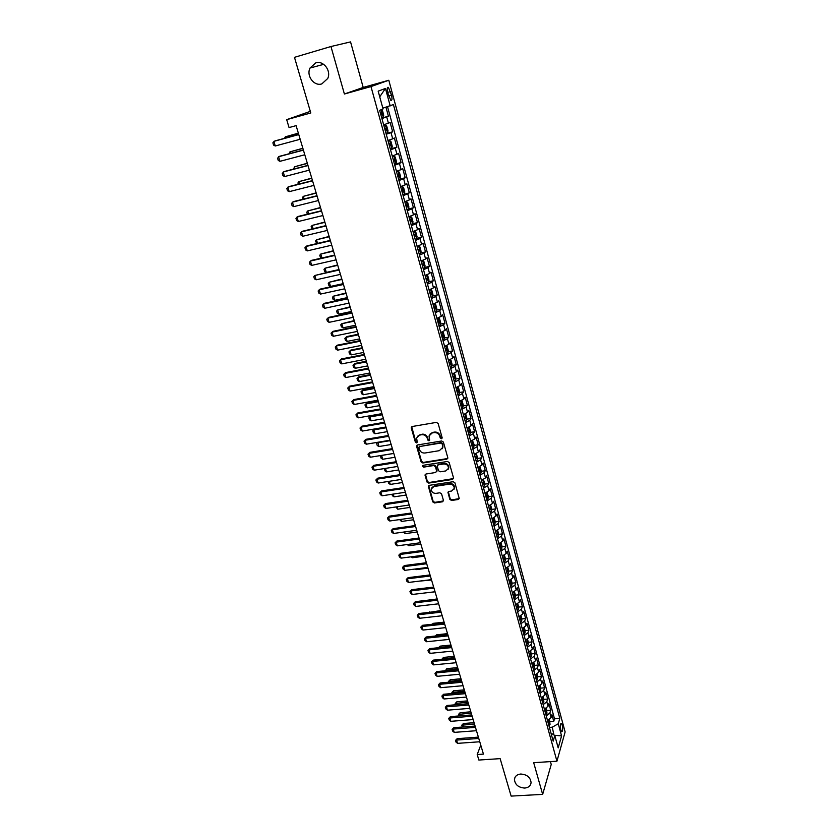 <?xml version="1.0" encoding="UTF-8"?>
<svg xmlns="http://www.w3.org/2000/svg" width="838" height="838" viewBox="0 0 838 838"><rect width="100%" height="100%" fill="white"/><g stroke="black" fill="none" stroke-linecap="round" stroke-linejoin="round"><path stroke-width="1.26" d="M441.458 438.745L442.139 437.666L438.127 423.494L436.389 422.383L412.223 426.511L411.28 428.071L415.355 442.108L416.559 442.873L417.24 442.223L416.601 438.002L419.733 435.048L421.734 434.713C424.405 434.534 426.238 435.708 427.233 438.232L427.757 440.044L428.962 440.819L429.653 440.16L429.014 435.98L432.188 432.953L434.21 432.618C436.891 432.439 438.735 433.613 439.73 436.148L440.243 437.981L441.458 438.745M429.852 434.231L432.576 432.418L434.587 432.083C437.279 431.895 439.112 433.078 440.107 435.613L440.62 437.436L442.16 438.085M411.709 426.72L415.763 441.563L417.24 442.234M417.471 436.263L422.132 434.168C424.793 433.99 426.626 435.163 427.621 437.687L428.145 439.5L429.653 440.17M520.712 774.029C517.004 774.448 514.909 776.208 514.427 779.319C514.961 784.661 518.397 787.584 524.756 788.066C528.495 787.657 530.611 785.876 531.083 782.713C530.496 777.371 527.039 774.48 520.712 774.029M315.758 62.881L310.008 68.035C306.069 75.839 314.072 86.544 321.813 83.905L327.731 78.489C331.439 70.696 323.416 60.21 315.758 62.881M562.214 725.08L561.334 723.299C560.234 723.634 560.056 725.865 560.821 729.971L561.69 731.742C562.801 731.396 562.968 729.175 562.214 725.08M449.838 499.385L451.525 500.475L458.239 499.49L459.245 498.537L454.908 482.803L453.201 481.714L429.318 485.338L428.333 486.25L432.754 501.889L434.44 502.968L442.464 501.794L443.417 500.328L441.563 493.875L439.866 492.786L435.875 493.383C432.848 493.299 431.319 491.833 431.277 488.973L433.895 486.522L449.608 484.144C452.625 484.207 454.165 485.663 454.259 488.502L451.577 491.047L448.948 491.435L447.953 492.377L449.838 499.385L450.195 498.788L451.892 499.867L459.234 498.6M330.958 46.519L344.397 94.013L363.2 87.435L350.556 41.9L330.958 46.519L294.473 57.33L310.793 112.973L286.69 119.656L289.058 127.565L296.107 125.637L483.442 754.116L477.21 754.535L478.865 760.045L500.139 758.641L511.128 796.1L542.657 794.382L551.226 764.445L550.43 761.606M344.397 94.013L370.983 86.576L556.935 761.197L533.691 762.685L542.657 794.382M446.811 459.172L447.785 457.642L443.386 442.076L441.657 440.977L417.575 444.947L416.633 446.476L421.116 461.895L422.823 462.985L446.811 459.172L447.796 458.334M449.178 462.555L453.536 477.943L452.562 479.451L428.658 483.097L426.971 482.007L425.044 474.916L426.018 474.004L435.687 472.506L436.64 470.998L435.393 466.64L433.686 465.551L423.609 467.143L422.404 465.959L423.085 465.32L447.471 461.466L449.178 462.555M550.126 721.633L553.75 721.361L551.928 714.709L551.09 717.475L549.864 713.002L546.25 715.924M547.078 710.54L550.713 710.247L548.88 703.543L548.031 706.287L546.795 701.783L543.16 704.685M544.009 699.363L547.654 699.06L545.81 692.314L544.941 695.016L543.705 690.491L540.049 693.372M540.919 688.113L544.574 687.799L542.72 681.001L541.84 683.672L540.594 679.115L536.917 681.975M537.818 676.779L541.474 676.455L539.609 669.604L538.708 672.244L537.451 667.656L533.754 670.494M533.387 669.174L534.497 667.97L534.686 665.372L538.352 665.026L536.477 658.134L535.566 660.742L534.298 656.123L530.58 658.94M531.522 653.881L535.21 653.525L533.314 646.58L532.392 649.157L531.114 644.495L527.374 647.303M528.328 642.306L532.046 641.939L530.14 634.942L529.197 637.488L527.909 632.795L524.148 635.571M525.122 630.658L528.862 630.27L526.934 623.231L525.981 625.735L524.693 621.01L520.901 623.765M521.885 618.926L525.646 618.517L523.708 611.426L522.744 613.898L521.435 609.142L517.633 611.876M518.628 607.1L522.42 606.681L520.461 599.547L519.476 601.988L518.167 597.19L514.333 599.903M515.339 595.2L519.162 594.76L517.193 587.574L516.198 589.973L514.867 585.154L511.012 587.836M512.039 583.217L515.883 582.756L513.904 575.517L512.887 577.885L511.557 573.024L507.671 575.685M508.708 571.139L512.573 570.668L510.583 563.377L509.546 565.702L508.205 560.811L504.308 563.45M505.356 558.977L509.253 558.496L507.241 551.142L506.194 553.436L504.843 548.502L500.915 551.121M501.972 546.732L505.901 546.229L503.879 538.824L502.81 541.076L501.449 536.111L497.5 538.698M498.568 534.403L502.517 533.869L500.485 526.411L499.406 528.631L498.034 523.624L494.053 526.191M495.143 521.969L499.123 521.425L497.07 513.914L495.97 516.093L494.588 511.044L490.586 513.579M491.686 509.452L495.698 508.886L493.624 501.323L492.514 503.46L491.12 498.38L487.098 500.883M488.198 496.84L492.241 496.253L490.167 488.638L489.025 490.733L487.632 485.611L483.578 488.093M484.699 484.144L488.764 483.536L486.669 475.858L485.516 477.911L484.113 472.758L480.038 475.209M481.159 471.344L485.265 470.715L483.149 462.985L481.986 464.996L480.562 459.8L476.466 462.23M477.597 458.459L481.735 457.799L479.608 450.006L478.425 451.986L476.99 446.748L472.862 449.147M474.015 445.47L478.184 444.789L476.036 436.944L474.832 438.871L473.386 433.602L469.238 435.97M470.401 432.387L474.601 431.685L472.443 423.777L471.218 425.662L469.762 420.351L465.593 422.687M466.756 419.21L470.998 418.487L468.819 410.515L467.573 412.348L466.106 406.996L461.906 409.311M463.079 405.927L467.363 405.173L465.163 397.149L463.906 398.94L462.429 393.546L458.197 395.829M459.381 392.54L463.697 391.775L461.487 383.678L460.209 385.428L458.721 379.991L454.458 382.243M455.652 379.059L460.01 378.263L457.778 370.113L456.48 371.81L454.982 366.332L450.697 368.552M451.892 365.473L456.291 364.656L454.039 356.433L452.719 358.088L451.211 352.578L446.905 354.757M448.11 351.792L452.541 350.933L450.278 342.658L448.938 344.261L447.419 338.699L443.072 340.856M444.287 337.997L448.759 337.117L446.486 328.768L445.125 330.329L443.585 324.725L439.217 326.841M440.442 324.096L444.957 323.185L442.663 314.784L441.28 316.282L439.73 310.636L435.341 312.721M436.556 310.091L441.123 309.149L438.808 300.674L437.405 302.13L435.844 296.443L431.423 298.496M432.649 295.971L437.258 295.007L434.922 286.47L433.497 287.874L431.937 282.134L427.474 284.145M428.7 281.746L433.361 280.751L431.015 272.141L429.569 273.492L427.988 267.71L423.504 269.689M424.73 267.416L429.444 266.379L427.066 257.706L425.599 259.005L424.007 253.181L419.492 255.119M420.718 252.971L425.484 251.903L423.096 243.156L421.608 244.403L419.995 238.526L415.449 240.433M416.675 238.411L421.493 237.301L419.084 228.491L417.575 229.685L415.952 223.756L411.374 225.632M412.6 223.736L417.471 222.594L415.051 213.711L413.511 214.842L411.877 208.872L407.278 210.705M408.494 208.945L413.427 207.761L410.976 198.816L409.415 199.884L407.771 193.871L403.13 195.663M402.879 194.709L409.342 192.813L406.87 183.794L405.288 184.81L403.633 178.745L398.961 180.495M399.956 179.06L405.225 177.75L402.732 168.648L401.13 169.611L399.454 163.494L394.761 165.201M395.086 164.08L401.077 162.562L398.563 153.385L396.94 154.286L395.253 148.117L390.518 149.793M390.288 148.954L396.887 147.247L394.363 137.998L392.708 138.836L391.011 132.624L386.245 134.248M386.056 133.556L392.666 131.807L390.12 122.484L383.657 124.862M387.69 92.693L390.78 100.371C392.1 100.717 392.341 98.947 391.493 95.05L388.392 87.362C387.072 87.005 386.831 88.776 387.69 92.693M370.983 86.576L388.801 80.249L565.126 731.941L556.935 761.197M553.75 721.361L554.505 718.826L559.815 718.417L393.41 104.561L382.84 108.175M559.815 718.417L558.265 723.749L561.575 735.932L558.192 747.894L554.808 735.575L553.185 741.138L379.666 110.344L383.05 108.919L378.179 91.153L385.449 88.451L390.204 105.913M381.782 118.032L388.423 116.241L381.929 118.577M392.666 131.807L391.011 132.624M396.887 147.247L395.253 148.117M401.077 162.562L399.454 163.494M405.225 177.75L403.633 178.745M409.342 192.813L407.771 193.871M413.427 207.761L411.877 208.872M417.471 222.594L415.952 223.756M421.493 237.301L419.995 238.526M425.484 251.903L424.007 253.181M429.444 266.379L427.988 267.71M433.361 280.751L431.937 282.134M437.258 295.007L435.844 296.443M441.123 309.149L439.73 310.636M444.957 323.185L443.585 324.725M448.759 337.117L447.419 338.699M452.541 350.933L451.211 352.578M456.291 364.656L454.982 366.332M460.01 378.263L458.721 379.991M463.697 391.775L462.429 393.546M467.363 405.173L466.106 406.996M470.998 418.487L469.762 420.351M474.601 431.685L473.386 433.602M478.184 444.789L476.99 446.748M481.735 457.799L480.562 459.8M485.265 470.715L484.113 472.758M488.764 483.536L487.632 485.611M492.241 496.253L491.12 498.38M495.698 508.886L494.588 511.044M499.123 521.425L498.034 523.624M502.517 533.869L501.449 536.111M505.901 546.229L504.843 548.502M509.253 558.496L508.205 560.811M512.573 570.668L511.557 573.024M515.883 582.756L514.867 585.154M519.162 594.76L518.167 597.19M522.42 606.681L521.435 609.142M525.646 618.517L524.693 621.01M528.862 630.27L527.909 632.795M532.046 641.939L531.114 644.495M535.21 653.525L534.298 656.123M538.352 665.026L537.451 667.656M541.474 676.455L540.594 679.115M544.574 687.799L543.705 690.491M547.654 699.06L546.795 701.783M550.713 710.247L549.864 713.002M554.505 718.826L387.544 106.73M388.423 116.241L385.951 107.222M553.96 735.01L552.252 727.206L549.414 727.415M310.322 111.36L286.69 119.656M363.2 87.435L388.801 80.249M480.771 745.15L477.21 754.535M554.306 735.24L561.575 735.932M387.952 140.48L392.708 138.836M392.215 155.973L396.94 154.286M396.447 171.329L401.13 169.611M400.637 186.57L405.288 184.81M404.796 201.686L409.415 199.884M408.923 216.686L413.511 214.842M413.008 231.56L417.575 229.685M417.073 246.32L421.608 244.403M421.095 260.964L425.599 259.005M427.191 283.118L428.595 282.354L428.993 280.164L427.809 275.849L426.615 275.157L425.096 275.493L429.569 273.492M429.056 289.896L433.497 287.874M432.995 304.194L437.405 302.13M436.891 318.388L441.28 316.282M440.767 332.456L445.125 330.329M444.611 346.429L448.938 344.261M448.424 360.288L452.719 358.088M452.206 374.041L456.48 371.81M455.956 387.69L460.209 385.428M459.685 401.234L463.906 398.94M463.383 414.674L467.573 412.348M467.049 428.009L471.218 425.662M470.694 441.249L474.832 438.871M474.308 454.395L478.425 451.986M477.901 467.436L481.986 464.996M481.452 480.373L485.516 477.911M484.993 493.226L489.025 490.733M488.502 505.974L492.514 503.46M491.979 518.638L495.97 516.093M495.436 531.198L499.406 528.631M498.872 543.684L502.81 541.076M502.276 556.055L506.194 553.436M505.66 568.353L509.546 565.702M509.012 580.556L512.887 577.885M512.343 592.676L516.198 589.973M515.653 604.701L519.476 601.988M518.942 616.642L522.744 613.898M522.2 628.5L525.981 625.735M525.447 640.274L529.197 637.488M528.663 651.964L532.392 649.157M531.847 663.57L535.566 660.742M535.021 675.103L538.708 672.244M538.174 686.542L541.84 683.672M541.296 697.907L544.941 695.016M544.396 709.199L548.031 706.287M554.808 735.575L550.964 733.041M547.486 720.408L551.09 717.475M552.252 727.206L558.265 723.749M379.729 96.82L385.449 88.451M417.041 445.167L421.514 461.329L423.211 462.419L447.188 458.606M441.909 443.836L440.704 443.072L419.576 446.539L418.885 447.188L419.461 449.514C420.456 452.017 422.279 453.18 424.929 453.012L439.353 450.676L442.558 447.618L442.286 443.292L441.081 442.516L440.704 443.072M419.283 446.633L441.081 442.516M442.15 448.759L442.925 447.063L442.831 445.208L442.454 445.764M442.286 443.292L442.831 445.208M425.453 474.245L427.359 481.431L429.046 482.51L453.547 478.582M436.65 471.668L437.017 470.422L435.77 466.075L434.074 464.985L423.609 467.143M422.781 465.425L423.997 466.567M445.785 470.935L448.466 468.379C448.393 465.488 446.843 464.011 443.794 463.959L438.222 464.839L437.258 466.347L438.504 470.705L440.212 471.794L445.785 470.935M448.194 469.217L448.822 467.803C448.759 464.912 447.209 463.445 444.171 463.393L443.794 463.959M437.635 465.09L438.599 464.273L444.171 463.393M448.33 491.707L450.195 498.788M454.018 489.266L454.615 487.915C454.531 485.076 452.981 483.62 449.975 483.557L449.608 484.144M431.905 487.611L434.273 485.935L449.975 483.557M428.742 485.579L433.131 501.292L434.807 502.371L443.438 500.935M381.416 109.6L382.442 110.48L383.731 115.194L383.228 117.173L381.688 117.708M380.871 114.722L381.877 114.387L381.573 112.502L380.347 112.826M284.438 138.354L285.391 136.804L285.748 137.998M298.349 133.158L285.391 136.804L298.38 133.273M300.172 139.276L275.273 145.98L273.576 145.131L272.874 142.816L274.916 140.931L298.737 134.478M275.273 145.98L273.858 141.35L298.778 134.593M386.004 133.357L387.523 132.802L388.015 130.801L386.737 126.129L385.375 124.998L383.846 125.553M385.375 124.998L383.814 125.417M385.187 130.393L386.182 130.058L385.878 128.183L384.663 128.528M289.089 153.763L289.927 151.867L290.398 153.417M302.853 148.263L289.927 151.867L302.895 148.41M390.267 148.892L391.775 148.305L392.257 146.283L390.99 141.653L389.68 140.595L388.141 141.14M391.786 148.253L389.68 140.595L388.088 140.973M389.461 145.948L390.456 145.592L390.162 143.727L388.947 144.084M293.709 169.056L294.442 166.804L295.018 168.721M307.316 163.242L294.442 166.804L307.368 163.431M394.509 164.29L395.997 163.682L396.479 161.64L395.211 157.041L393.923 156.036L392.394 156.601M396.007 163.63L393.923 156.036L392.341 156.402M393.703 161.367L394.688 161.001L394.405 159.157L393.2 159.524M298.297 184.224L297.919 182.977L298.915 181.637L299.595 183.889M311.746 178.117L298.915 181.637L311.809 178.337M398.71 179.562L400.187 178.934L400.658 176.87L399.401 172.314L398.102 171.329L396.615 171.937M398.102 171.329L396.552 171.717M397.914 176.671L398.888 176.294L398.616 174.461L397.411 174.838M302.843 199.276L302.35 197.663L303.356 196.343L304.142 198.952M316.146 192.866L303.356 196.343L316.219 193.117M304.791 154.768L279.955 161.325L278.258 160.467L277.567 158.173L279.599 156.287L303.356 149.981M279.955 161.325L278.551 156.737L303.408 150.138M309.369 170.145L284.606 176.556L282.909 175.676L282.217 173.403L284.239 171.528L307.944 165.348M284.606 176.556L283.213 172L308.007 165.547M313.915 185.397L289.215 191.661L287.518 190.771L286.837 188.508L288.848 186.633L312.49 180.61M289.215 191.661L287.832 187.146L312.564 180.84M318.43 200.523L293.782 206.64L292.095 205.739L291.415 203.498L293.426 201.623L317.005 195.736M293.782 206.64L292.42 202.157L317.078 195.998M404.345 194.07L404.796 191.986L403.56 187.461L402.271 186.518L400.794 187.157M402.271 186.518L400.721 186.895M402.083 191.839L403.057 191.462L402.785 189.639L401.591 190.027M307.357 214.203L306.76 212.224L307.756 210.935L308.646 213.879M320.504 207.499L307.756 210.935L320.587 207.782M322.902 215.534L298.318 221.504L296.631 220.593L295.961 218.372L297.951 216.497L321.478 210.747M298.318 221.504L296.966 217.063L321.562 211.04M407.006 209.741L408.462 209.081L408.913 206.976L407.687 202.492L406.44 201.612L404.943 202.241M408.483 209.018L406.44 201.612L404.869 201.958M406.231 206.902L407.184 206.504L406.933 204.692L405.728 205.101M312.008 228.963L311.128 226.679L312.134 225.422L313.119 228.701M324.84 222.018L312.134 225.422L324.935 222.332M327.344 230.419L302.822 236.253L301.135 235.321L300.465 233.121L302.455 231.257L325.909 225.632M302.822 236.253L301.471 231.843L326.013 225.967M411.112 224.657L412.558 223.966L412.998 221.84L411.772 217.398L410.515 216.539L409.07 217.21M410.515 216.539L408.975 216.895M410.337 221.829L411.29 221.421L411.039 219.629L409.845 220.048M316.837 243.565L315.455 241.019L316.46 239.783L317.55 243.397M329.135 236.431L316.46 239.783L329.229 236.777M331.743 245.188L307.284 250.887L305.608 249.944L304.938 247.755L306.918 245.89L330.319 240.401M307.284 250.887L305.954 246.508L330.423 240.768M415.177 239.448L416.612 238.736L417.041 236.599L415.826 232.178L414.59 231.361L413.155 232.063M414.59 231.361L413.061 231.717M414.412 236.641L415.355 236.232L415.114 234.441L413.92 234.87M321.614 258.052L320.399 257.371L319.76 255.244L320.765 254.05L321.96 257.978M333.388 250.719L320.765 254.05L333.503 251.107M336.111 259.843L311.715 265.395L310.039 264.441L309.369 262.273L311.338 260.409L334.687 255.056M311.715 265.395L310.385 261.058L334.802 255.454M419.22 254.124L420.634 253.39L421.053 251.232L419.859 246.854L418.633 246.079L417.198 246.801M418.633 246.079L417.104 246.424M418.455 251.337L419.398 250.918L419.157 249.137L417.973 249.588M337.62 264.913L325.039 268.191L326.317 272.423L339.013 269.564L314.795 275.493L339.149 270.025M326.317 272.423L324.662 271.481L324.023 269.365L325.039 268.191L337.745 265.321M316.115 279.798L314.428 278.834L313.779 276.676L314.795 275.493L316.115 279.798L340.438 274.372M423.221 268.673L424.636 267.93L425.044 265.751L423.85 261.414L422.635 260.681L421.221 261.414M422.635 260.681L421.116 261.016M422.467 265.918L423.4 265.489L423.159 263.719L421.985 264.18M341.82 278.991L329.271 282.238L330.539 286.428L343.203 283.642M330.539 286.428L328.894 285.475L328.255 283.38L329.271 282.238L341.946 279.431M344.743 288.796L320.472 294.086L318.796 293.111L318.136 290.975L320.095 289.12L343.318 284.019M320.472 294.086L319.163 289.812L343.454 284.48M426.615 275.157L425.212 275.911M426.448 280.384L427.37 279.944L427.139 278.195L425.966 278.656M345.979 292.954L333.482 296.17L334.739 300.329L347.372 297.616M334.739 300.329L333.084 299.365L332.456 297.291L333.482 296.17L346.125 293.436M349.006 303.105L324.798 308.269L323.122 307.274L322.473 305.158L324.421 303.304L347.581 298.328M324.798 308.269L323.499 304.026L347.728 298.82M431.141 297.448L432.523 296.673L432.911 294.452L431.738 290.178L430.596 289.539L429.171 290.304M432.534 296.61L430.596 289.539L429.559 289.739M430.386 294.735L431.308 294.285L431.088 292.546L429.915 293.017M350.116 306.823L337.651 309.997L338.898 314.124L351.499 311.474M338.898 314.124L337.253 313.15L336.625 311.087L337.651 309.997L350.263 307.326M353.238 317.298L329.093 322.337L327.417 321.331L326.778 319.226L328.706 317.382L351.813 312.522M329.093 322.337L327.805 318.126L351.97 313.056M435.048 311.673L436.42 310.867L436.808 308.635L435.645 304.393L434.503 303.796L433.099 304.571M436.43 310.814L434.503 303.796L433.864 303.911M434.304 308.981L435.226 308.52L435.006 306.792L433.843 307.274M354.212 320.587L341.799 323.719L343.035 327.815L355.605 325.228M343.035 327.815L341.391 326.83L340.773 324.788L341.799 323.719L354.369 321.111M357.438 331.387L333.346 336.289L331.68 335.284L331.041 333.189L332.969 331.345L356.014 326.611M333.346 336.289L332.078 332.12L356.181 327.166M438.934 325.783L440.296 324.955L440.673 322.714L439.51 318.503L438.389 317.937L436.996 318.733M440.306 324.903L438.065 317.99M438.19 323.101L439.102 322.64L438.892 320.923L437.729 321.415M358.287 334.236L346.754 336.583L345.905 337.337L347.131 341.412L359.67 338.887M347.131 341.412L345.486 340.417L344.879 338.384L345.905 337.337L358.454 334.802M361.597 345.361L337.578 350.148L335.912 349.121L335.273 347.047L337.19 345.204L360.183 340.595M337.578 350.148L336.31 346L360.35 341.181M442.778 339.778L444.13 338.94L444.496 336.677L443.354 332.497L442.213 331.963L440.861 332.791M442.055 337.127L442.956 336.656L442.747 334.938L441.595 335.451M362.33 347.791L350.818 350.075L349.98 350.86L351.206 354.893L363.713 352.431M351.206 354.893L349.561 353.887L348.954 351.876L349.98 350.86L362.498 348.378M365.735 359.23L341.768 363.891L340.102 362.854L339.474 360.801L341.391 358.957L364.321 354.464M341.768 363.891L340.521 359.774L364.499 355.082M445.994 345.947L444.695 346.733M446.078 345.905L447.167 346.387L448.299 350.535L447.942 352.808L446.602 353.667M445.879 351.038L446.769 350.556L446.57 348.849L445.418 349.373M366.332 361.241L354.851 363.472L354.034 364.279L355.239 368.28L367.714 365.881M355.239 368.28L353.605 367.264L352.997 365.263L354.851 363.472M366.52 361.859L354.034 364.279L352.997 365.263M369.841 372.994L345.937 377.529L344.271 376.482L343.643 374.45L345.549 372.606L368.416 368.228M345.937 377.529L344.69 373.455L368.615 368.877M343.643 374.45L345.549 372.606M449.723 359.827L448.498 360.57M449.933 359.753L450.949 360.172L452.08 364.289L451.724 366.583L450.394 367.453M449.671 364.844L450.561 364.352L450.373 362.655L449.22 363.189M370.312 374.596L358.863 376.765L358.056 377.592L359.251 381.573L371.695 379.237M359.251 381.573L357.617 380.546L357.019 378.556L358.863 376.765M370.511 375.235L358.056 377.592L357.019 378.556M373.905 386.653L350.064 391.074L348.399 390.016L347.78 387.994L349.676 386.15L372.491 381.887M350.064 391.074L348.828 387.02L372.69 382.568M347.78 387.994L349.676 386.15M453.421 373.612L452.279 374.303M453.756 373.486L454.699 373.853L455.82 377.928L455.474 380.243L454.154 381.133M453.442 378.535L454.332 378.043L454.144 376.356L452.991 376.901M374.272 387.847L362.844 389.963L362.037 390.812L363.231 394.761L375.644 392.477M363.231 394.761L361.597 393.724L361 391.755L362.844 389.963M374.471 388.518L362.037 390.812L361 391.755M377.948 400.197L354.17 404.503L352.505 403.434L351.887 401.433L353.772 399.6L376.534 395.442M354.17 404.503L352.945 400.491L376.744 396.144M351.887 401.433L353.772 399.6M457.077 387.292L456.029 387.931M457.548 387.104L458.428 387.428L459.538 391.472L459.203 393.797L457.894 394.708M457.181 392.132L458.061 391.629L457.873 389.953L456.731 390.508M378.189 401.004L366.793 403.057L365.997 403.937L367.18 407.855L379.572 405.634M367.18 407.855L365.546 406.807L364.959 404.848L366.793 403.057M378.399 401.695L365.997 403.937L364.959 404.848M381.96 413.647L358.235 417.837L356.579 416.758L355.972 414.768L357.847 412.935L380.546 408.902M358.235 417.837L357.019 413.846L380.756 409.625M355.972 414.768L357.847 412.935M460.711 400.868L459.748 401.454M461.319 400.627L462.115 400.889L463.225 404.911L462.89 407.258L461.591 408.179M460.89 405.623L461.769 405.11L461.591 403.445L460.45 404.01M382.076 414.056L370.71 416.067L369.935 416.957L371.108 420.844L383.458 418.686M371.108 420.844L369.474 419.796L368.888 417.848L370.71 416.067M382.296 414.779L369.935 416.957L368.888 417.848M374.607 428.972L373.832 429.884L374.995 433.749L373.371 432.68L372.784 430.753L374.607 428.972L385.941 427.024L362.278 431.078L360.612 429.988L360.015 428.009L361.88 426.186L384.527 422.247M362.278 431.078L361.063 427.118L384.747 423.001M360.015 428.009L361.88 426.186M464.315 414.349L463.435 414.873M465.059 414.045L465.792 414.265L466.881 418.256L466.567 420.613L465.268 421.545M464.577 419.01L465.446 418.487L465.268 416.842L464.137 417.408M374.995 433.749L387.324 431.643M386.171 427.768L373.832 429.884L372.784 430.753M389.89 440.243L366.279 444.203L364.624 443.113L364.027 441.144L365.881 439.322L388.476 435.498M366.279 444.203L365.085 440.275L388.706 436.284M364.027 441.144L365.881 439.322M467.897 427.715L467.101 428.187M468.777 427.349L469.427 427.527L470.516 431.497L470.202 433.864L468.924 434.817M468.233 432.303L469.091 431.769L468.924 430.124L467.793 430.711M378.106 442.223L378.86 446.549L391.157 444.507M378.86 446.549L377.236 445.481L376.66 443.564L377.99 442.244M390.005 440.662L377.708 442.715L376.66 443.564M393.808 453.4L370.26 457.244L368.605 456.134L368.008 454.186L369.862 452.373L392.394 448.655M370.26 457.244L369.066 453.348L392.634 449.461M368.008 454.186L369.862 452.373M471.438 440.987L470.736 441.406M472.475 440.558L474.119 444.632L473.816 447.01L472.548 447.984M471.857 445.491L472.716 444.957L472.548 443.312L471.427 443.91M381.604 455.39L382.704 459.266L394.96 457.276M382.704 459.266L381.07 458.187L380.504 456.281L381.342 455.432M393.829 453.452L381.552 455.463L380.504 456.281M397.694 466.441L374.209 470.181L372.554 469.071L371.967 467.133L373.811 465.32L396.28 461.707M374.209 470.181L373.025 466.316L396.531 462.545M371.967 467.133L373.811 465.32M474.968 454.165L474.35 454.531M476.141 453.672L477.702 457.674L477.398 460.072L476.141 461.057M475.46 458.575L476.309 458.03L476.152 456.406L475.031 457.014M385.459 468.39L386.507 471.888L398.741 469.95M386.507 471.888L384.883 470.799L384.673 468.515M384.872 468.484L384.317 468.913M401.559 479.399L378.127 483.023L376.482 481.902L375.895 479.985L377.729 478.173L400.145 474.664M378.127 483.023L376.953 479.189L400.396 475.523M375.895 479.985L377.729 478.173M478.456 467.237L477.932 467.552M479.786 466.672L481.253 470.621L480.96 473.03L479.713 474.025M479.032 471.564L479.881 471.019L479.724 469.395L478.603 470.013M389.345 481.295L390.288 484.416L402.491 482.531M390.288 484.416L388.664 483.317L388.109 481.483M405.393 492.252L382.023 495.782L380.368 494.64L379.792 492.734L381.615 490.921L403.979 487.517M382.023 495.782L380.861 491.958L404.241 488.407M379.792 492.734L381.615 490.921M483.421 479.577L484.773 483.463L484.49 485.893L483.254 486.899M482.583 484.458L483.421 483.903L483.264 482.29L482.154 482.918M393.211 494.095L394.038 496.85L406.221 495.028M394.038 496.85L392.425 495.75L391.975 494.273M409.195 505.01L385.878 508.436L384.233 507.294L383.657 505.398L385.48 503.586L407.781 500.286M385.878 508.436L384.726 504.644L408.054 501.197M383.657 505.398L385.48 503.586M487.025 492.377L488.271 496.222L487.999 498.652L486.763 499.678M486.103 497.259L486.93 496.693L486.784 495.09L485.684 495.729M397.044 506.791L397.767 509.2L409.918 507.43M397.767 509.2L395.819 506.98M412.966 517.685L389.712 520.995L388.078 519.843L387.502 517.968L389.314 516.156L411.563 512.961M389.712 520.995L388.57 517.235L411.835 513.893M387.502 517.968L389.314 516.156M490.607 505.084L491.749 508.876L491.477 511.327L490.261 512.364M489.591 509.965L490.419 509.399L490.282 507.797L489.183 508.446M400.847 519.413L401.475 521.466L413.584 519.749M401.475 521.466L399.621 519.581M416.716 530.255L393.525 533.471L391.88 532.308L391.315 530.444L393.116 528.642L415.313 525.531M393.525 533.471L392.383 529.731L415.596 526.494M391.315 530.444L393.116 528.642M494.158 517.685L495.195 521.446L494.933 523.907L493.718 524.965M493.069 522.577L493.886 522.001L493.75 520.419L492.65 521.068M404.628 531.931L405.142 533.638L417.23 531.973M405.142 533.638L403.403 532.099M420.435 542.741L397.296 545.852L395.662 544.679L395.096 542.825L396.887 541.034L419.031 538.017M397.296 545.852L396.175 542.144L419.325 539.002M395.096 542.825L396.887 541.034M497.615 530.245L498.62 533.921L498.359 536.393L497.164 537.462M496.505 535.094L497.322 534.518L497.185 532.937L496.096 533.596M408.378 544.354L408.797 545.727L420.844 544.113M408.797 545.727L407.163 544.522M424.133 555.133L401.056 558.139L399.412 556.966L398.857 555.123L400.637 553.331L422.729 550.419M401.056 558.139L399.925 554.463L423.022 551.425M398.857 555.123L400.637 553.331M501.03 542.72L502.014 546.303L501.763 548.796L500.579 549.875M499.93 547.528L500.736 546.931L500.6 545.36L499.521 546.041M412.107 556.694L412.411 557.731L424.437 556.17M412.411 557.731L411.144 556.82M427.799 567.431L404.775 570.343L403.141 569.159L402.586 567.336L404.366 565.535L426.395 562.717M404.775 570.343L403.665 566.687L426.699 563.744M402.586 567.336L404.366 565.535M504.424 555.091L505.387 558.6L505.146 561.104L503.963 562.193M503.324 559.857L504.13 559.271L503.994 557.699L502.915 558.38M415.795 568.95L416.015 569.651L428.009 568.133M416.015 569.651L415.145 569.033M431.434 579.645L408.473 582.452L406.839 581.258L406.283 579.456L408.064 577.665L430.03 574.931M408.473 582.452L407.362 578.828L430.344 575.989M406.283 579.456L408.064 577.665M507.797 567.389L508.739 570.804L508.498 573.318L507.325 574.428M506.686 572.113L507.493 571.506L507.367 569.955L506.288 570.647M419.471 581.111L431.549 580.022M435.048 591.764L412.139 594.488L410.515 593.283L409.96 591.481L411.73 589.701L433.655 587.061M412.139 594.488L411.049 590.884L433.969 588.14M409.96 591.481L411.73 589.701M511.149 579.582L512.06 582.923L511.829 585.448L510.667 586.569M510.038 584.264L510.834 583.657L510.709 582.106L509.64 582.808M423.117 593.178L435.069 591.817M438.641 603.8L415.784 606.429L414.161 605.214L413.616 603.433L415.376 601.653L437.237 599.107M415.784 606.429L414.695 602.847L437.562 600.197M413.616 603.433L415.376 601.653M514.469 591.701L515.36 594.959L515.14 597.494L513.987 598.625M513.359 596.342L514.144 595.724L514.029 594.184L512.961 594.896M437.195 598.961L426.154 600.396M442.202 615.752L419.409 618.287L417.785 617.072L417.24 615.291L418.99 613.51L440.798 611.059M419.409 618.287L418.319 614.736L441.134 612.169M417.24 615.291L418.99 613.51M517.769 603.727L518.638 606.901L518.429 609.446L517.276 610.588M516.648 608.325L517.434 607.707L517.318 606.167L516.26 606.89M440.662 610.598L429.465 612.337M429.182 612.369L429.737 611.834M445.743 627.62L423.001 630.05L421.378 628.835L420.833 627.075L422.582 625.295L444.339 622.927M423.001 630.05L421.923 626.531L444.685 624.069M420.833 627.075L422.582 625.295M521.047 615.658L521.896 618.769L521.686 621.314L520.545 622.477M519.927 620.225L520.702 619.596L520.597 618.067L519.539 618.8M444.109 622.163L433.204 623.346L432.775 624.184M432.282 624.237L433.204 623.346M449.252 639.394L426.563 641.74L424.95 640.515L424.416 638.765L426.144 636.995L447.859 634.712M426.563 641.74L425.495 638.242L448.204 635.874M424.416 638.765L426.144 636.995M524.295 627.515L525.122 630.543L524.923 633.109L523.792 634.272M523.174 632.041L523.949 631.412L523.844 629.883L522.786 630.626M447.534 633.643L436.65 634.785L436.064 635.948M435.362 636.021L436.65 634.785M452.74 651.095L430.104 653.357L428.49 652.121L427.956 650.382L429.685 648.612L451.347 646.412M430.104 653.357L429.046 649.879L451.692 647.596M427.956 650.382L429.685 648.612M527.521 639.289L528.338 642.233L528.139 644.81L527.018 645.993M526.4 643.773L527.175 643.134L527.071 641.615L526.013 642.369M438.463 647.722L440.076 646.14L439.541 647.606M450.928 645.04L440.076 646.14M451.273 646.182L438.808 647.68M456.197 662.711L433.623 664.88L432.01 663.633L431.486 661.915L433.204 660.145L454.804 658.029M433.623 664.88L432.576 661.433L455.16 659.234M431.486 661.915L433.204 660.145M530.737 650.969L531.334 656.426L530.213 657.62M529.606 655.421L530.37 654.782L530.265 653.273L529.228 654.028M441.846 659.297L443.48 657.421L443.03 659.181M454.311 656.364L443.48 657.421M454.657 657.526L441.794 659.15M459.633 674.244L437.122 676.329L435.509 675.072L434.985 673.364L436.692 671.594L458.25 669.572M437.122 676.329L436.074 672.904L458.606 670.788M434.985 673.364L436.692 671.594M534.686 665.372L533.911 662.575M532.79 666.985L533.555 666.336L533.45 664.838L532.413 665.602M445.313 670.788L446.853 668.63L446.497 670.672M457.663 667.603L446.853 668.63M458.009 668.787L445.177 670.358M463.047 685.694L440.589 687.694L438.976 686.437L438.452 684.73L440.17 682.97L461.665 681.022M440.589 687.694L439.552 684.29L462.031 682.268M438.452 684.73L440.17 682.97M537.074 674.098L537.65 679.429L536.55 680.645M535.953 678.466L536.708 677.816L536.603 676.318L535.566 677.094M448.759 682.195L448.644 681.263L450.205 679.754L449.943 682.09M460.984 678.77L450.205 679.754M461.35 679.974L448.54 681.483M466.441 697.069L444.035 698.976L442.422 697.719L441.909 696.022L443.606 694.262L465.048 692.408M444.035 698.976L442.998 695.603L465.425 693.665M441.909 696.022L443.606 694.262M540.217 685.536L540.772 690.805L539.682 692.031M539.085 689.873L539.84 689.224L539.735 687.726L538.708 688.511M452.185 693.518L451.975 692.314L453.547 690.805L453.358 693.414M464.294 689.863L453.547 690.805M464.661 691.088L451.881 692.523M469.804 708.361L447.45 710.184L445.847 708.917L445.334 707.241L447.031 705.481L468.421 703.7M447.45 710.184L446.434 706.832L468.798 704.978M445.334 707.241L447.031 705.481M543.338 696.902L543.883 702.045L542.794 703.344M542.196 701.197L542.951 700.537L542.856 699.06L541.83 699.845M455.579 704.768L455.202 703.501L456.857 701.783L456.281 703.092L456.762 704.674M467.583 700.882L456.857 701.783M467.95 702.118L455.202 703.501M473.145 719.57L450.854 721.319L449.241 720.041L448.739 718.375L450.425 716.626L471.763 714.919M450.854 721.319L449.838 717.988L472.15 716.218M448.739 718.375L450.425 716.626M546.428 708.183L546.963 713.264L545.884 714.573M545.297 712.447L545.947 710.299L544.93 711.106M458.952 715.945L458.491 714.405L460.135 712.688L459.58 714.018L460.135 715.851M470.841 711.818L460.135 712.688M471.218 713.075L458.491 714.405M476.466 730.705L454.227 732.37L452.625 731.092L452.111 729.437L453.211 729.07L453.798 727.688L475.083 726.064M454.227 732.37L453.211 729.07L475.471 727.374M452.111 729.437L453.798 727.688M549.508 719.392L550.021 724.472L548.953 725.729M548.366 723.613L549.016 721.476L548 722.283M462.471 727.028L461.759 725.226L463.404 723.519L462.848 724.86L463.477 726.944M474.078 722.691L463.404 723.519M474.455 723.969L461.759 725.226M479.765 741.766L457.579 743.358L455.977 742.07L455.474 740.425L456.574 740.069L457.15 738.676L478.383 737.126M457.579 743.358L456.574 740.069L478.781 738.456M455.474 740.425L457.15 738.676M388.444 123.259L386.727 116.995M387.606 92.4L390.55 91.583M388.549 95.857L391.493 95.05M440.107 435.613L439.73 436.148M434.587 432.083L434.21 432.618M432.576 432.418L432.188 432.953M428.145 439.5L427.757 440.044M427.621 437.687L427.233 438.232M422.132 434.168L421.734 434.713M420.131 434.503L419.733 435.048M415.763 441.563L415.355 442.108M411.678 427.537L411.28 428.071M440.62 437.436L440.243 437.981M423.211 462.419L422.823 462.985M421.514 461.329L421.116 461.895M417.031 445.921L416.633 446.476M419.964 445.994L419.576 446.539M452.918 478.865L452.562 479.451M429.046 482.51L428.658 483.097M427.359 481.431L426.971 482.007M425.463 474.926L425.076 475.502M437.017 470.422L436.64 470.998M435.77 466.075L435.393 466.64M434.074 464.985L433.686 465.551M438.599 464.273L438.222 464.839M448.351 492.325L447.984 492.912M434.273 485.935L433.895 486.522M442.831 501.197L442.464 501.794M434.807 502.371L434.44 502.968M433.131 501.292L432.754 501.889M428.752 486.239L428.375 486.826M458.596 498.893L458.239 499.49M451.892 499.867L451.525 500.475M383.238 117.121L381.196 109.694M380.85 114.659L381.877 114.387M387.533 132.75L385.407 125.03M385.166 130.319L386.182 130.058M389.44 145.854L390.456 145.592M393.671 161.263L394.688 161.001M400.197 178.882L398.134 171.35M397.882 176.546L398.888 176.294M404.356 194.018L402.303 186.539M402.051 191.703L403.057 191.462M406.189 206.745L407.184 206.504M412.568 223.914L410.547 216.56M410.285 221.661L411.29 221.421M416.622 238.683L414.621 231.382M414.36 236.463L415.355 236.232M420.645 253.338L418.665 246.1M418.403 251.138L419.398 250.918M424.646 267.877L422.666 260.691M422.404 265.709L423.4 265.489M428.606 282.301L426.647 275.178M426.385 280.154L427.37 279.944M430.323 294.494L431.308 294.285M434.241 308.719L435.226 308.52M438.117 322.84L439.102 322.64M444.14 338.887L442.244 331.974M441.972 336.845L442.956 336.656M447.953 352.756L446.078 345.916M445.795 350.745L446.769 350.556M451.734 366.52L449.88 359.764M449.587 364.53L450.561 364.352M455.484 380.18L453.651 373.518M453.358 378.221L454.332 378.043M459.214 393.745L457.401 387.166M457.087 391.796L458.061 391.629M462.901 407.195L461.12 400.711M460.795 405.278L461.769 405.11M466.567 420.55L464.818 414.15M464.482 418.654L465.446 418.487M470.212 433.801L468.473 427.485M468.128 431.937L469.091 431.769M473.826 446.958L472.108 440.725M471.752 445.104L472.716 444.957M477.409 460.01L475.722 453.861M475.356 458.187L476.309 458.03M480.97 472.967L479.305 466.902M478.927 471.166L479.881 471.019M484.5 485.831L482.856 479.839M482.468 484.05L483.421 483.903M488.009 498.6L486.386 492.692M485.988 496.84L486.93 496.693M491.487 511.264L489.884 505.44M489.476 509.535L490.419 509.399M494.944 523.844L493.362 518.094M492.943 522.126L493.886 522.001M498.369 536.33L496.808 530.664M496.379 534.644L497.322 534.518M501.773 548.733L500.234 543.129M499.804 547.057L500.736 546.931M505.157 561.041L503.638 555.51M503.188 559.386L504.13 559.271M508.509 573.255L507.011 567.808M506.561 571.621L507.493 571.506M511.84 585.385L510.363 580.011M509.902 583.772L510.834 583.657M515.15 597.431L513.694 592.12M513.212 595.828L514.144 595.724M518.429 609.383L516.994 604.146M516.512 607.812L517.434 607.707M521.697 621.251L520.272 616.087M519.78 619.701L520.702 619.596M524.934 633.036L523.53 627.945M523.027 631.506L523.949 631.412M528.139 644.747L526.767 639.719M526.254 643.228L527.175 643.134M531.334 656.364L529.972 651.409M529.459 654.866L530.37 654.782M534.508 667.907L533.157 663.015M532.633 666.42L533.555 666.336M537.65 679.367L536.33 674.538M535.796 677.9L536.708 677.816M540.772 690.742L539.473 685.987M538.928 689.297L539.84 689.224M543.883 702.045L542.595 697.352M542.039 700.61L542.951 700.537M546.963 713.264L545.685 708.634M545.129 711.85L546.041 711.787M550.021 724.409L548.764 719.842M548.199 723.016L549.11 722.943M515.161 777.025L514.427 779.319M323.678 64.337L310.008 68.035M387.407 87.634L388.392 87.362M411.657 426.898L411.249 427.432M416.999 445.313L416.601 445.858M442.925 447.063L442.558 447.618M425.432 474.339L425.044 474.916M437.059 470.998L436.682 471.564M422.761 465.436L422.404 465.959M448.822 467.803L448.466 468.379M448.32 491.78L447.953 492.377M454.615 487.915L454.259 488.502M428.721 485.663L428.333 486.25M380.431 112.805L381.573 112.502M385.019 128.403L385.878 128.183M389.461 143.916L390.162 143.727M393.808 159.314L394.405 159.157M398.081 174.587L398.616 174.461"/></g></svg>
